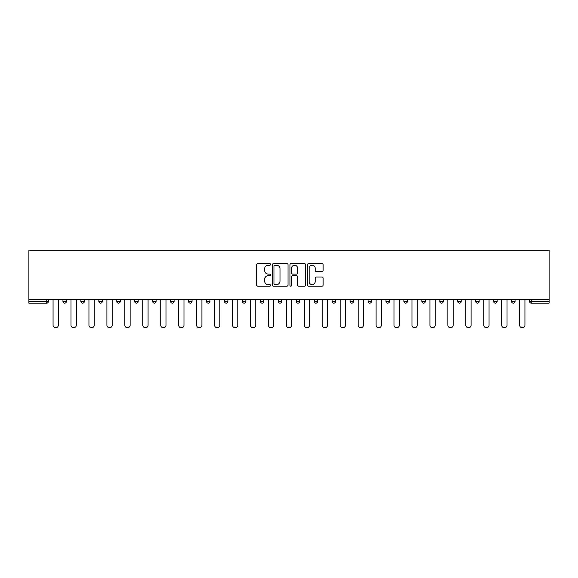 <?xml version="1.0" encoding="UTF-8"?>
<svg xmlns="http://www.w3.org/2000/svg" width="578" height="578" viewBox="0 0 578 578"><rect width="100%" height="100%" fill="white"/><g stroke="black" fill="none" stroke-linecap="round" stroke-linejoin="round"><path stroke-width="0.87" d="M270.598 264.406A0.788 0.788 0 0 0 269.803 263.619L257.81 263.619A1.127 1.127 0 0 0 256.675 264.746L256.675 285.07A1.127 1.127 0 0 0 257.81 286.197L269.803 286.197A0.788 0.788 0 0 0 270.598 285.409A0.788 0.788 0 0 0 269.803 284.622L268.25 284.622A3.613 3.613 0 0 1 264.637 281.002L264.637 279.311A3.613 3.613 0 0 1 268.25 275.699L269.803 275.699A0.788 0.788 0 0 0 270.598 274.911A0.788 0.788 0 0 0 269.803 274.116L268.25 274.116A3.613 3.613 0 0 1 264.637 270.504L264.637 268.813A3.613 3.613 0 0 1 268.25 265.194L269.803 265.194A0.788 0.788 0 0 0 270.598 264.406M321.997 271.573A1.127 1.127 0 0 0 323.131 270.446L323.131 264.746A1.127 1.127 0 0 0 321.997 263.619L308.674 263.619A1.127 1.127 0 0 0 307.547 264.746L307.547 285.07A1.127 1.127 0 0 0 308.674 286.197L321.997 286.197A1.127 1.127 0 0 0 323.131 285.07L323.131 278.184A1.127 1.127 0 0 0 321.997 277.05L316.296 277.05A1.127 1.127 0 0 0 315.169 278.184L315.169 281.602A3.02 3.02 0 0 1 312.149 284.622A3.02 3.02 0 0 1 309.129 281.602L309.129 268.221A3.02 3.02 0 0 1 312.149 265.194A3.02 3.02 0 0 1 315.169 268.221L315.169 270.446A1.127 1.127 0 0 0 316.296 271.573L321.997 271.573M549.1 299.585L28.9 299.585L28.9 250.231L549.1 250.231L549.1 303.147L531.269 303.147A1.727 1.727 0 0 1 529.542 301.427L529.542 299.585L529.542 301.427L549.1 301.427M288.01 264.746A1.127 1.127 0 0 0 286.883 263.619L273.56 263.619A1.127 1.127 0 0 0 272.426 264.746L272.426 285.07A1.127 1.127 0 0 0 273.56 286.197L286.883 286.197A1.127 1.127 0 0 0 288.01 285.07L288.01 264.746M291.117 263.619L304.44 263.619A1.127 1.127 0 0 1 305.574 264.746L305.574 285.07A1.127 1.127 0 0 1 304.44 286.197L298.739 286.197A1.127 1.127 0 0 1 297.612 285.07L297.612 276.826A1.127 1.127 0 0 0 296.478 275.699L292.699 275.699A1.127 1.127 0 0 0 291.572 276.826L291.572 285.409A0.788 0.788 0 0 1 290.777 286.197A0.788 0.788 0 0 1 289.99 285.409L289.99 264.746A1.127 1.127 0 0 1 291.117 263.619M46.731 303.147A1.727 1.727 0 0 0 48.458 301.427L46.731 301.427L46.731 303.147A1.727 1.727 0 0 0 48.458 301.427L48.458 299.585L48.458 301.427A1.727 1.727 0 0 1 46.731 303.147L28.9 303.147L28.9 301.427L46.731 301.427L46.731 299.585M28.9 299.585L28.9 301.427M62.951 299.585L62.951 301.427L62.951 299.585M64.678 303.147A1.727 1.727 0 0 1 62.951 301.427A1.727 1.727 0 0 0 64.678 303.147A1.727 1.727 0 0 0 66.405 301.427L66.405 299.585L66.405 301.427A1.727 1.727 0 0 1 64.678 303.147A1.727 1.727 0 0 1 62.951 301.427L66.405 301.427A1.727 1.727 0 0 1 64.678 303.147M80.898 299.585L80.898 301.427L80.898 299.585M84.345 299.585L84.345 301.427L84.345 299.585M98.845 299.585L98.845 301.427L98.845 299.585M102.292 299.585L102.292 301.427L102.292 299.585M116.792 299.585L116.792 301.427L116.792 299.585M120.238 299.585L120.238 301.427A1.727 1.727 0 0 1 118.512 303.147A1.727 1.727 0 0 1 116.792 301.427A1.727 1.727 0 0 0 118.512 303.147A1.727 1.727 0 0 0 120.238 301.427A1.727 1.727 0 0 1 118.512 303.147A1.727 1.727 0 0 1 116.792 301.427L120.238 301.427M134.732 299.585L134.732 301.427L134.732 299.585M138.185 299.585L138.185 301.427L138.185 299.585M156.132 299.585L156.132 301.427L152.679 301.427A1.727 1.727 0 0 0 154.405 303.147A1.727 1.727 0 0 1 152.679 301.427L152.679 299.585M170.626 299.585L170.626 301.427L170.626 299.585M174.079 299.585L174.079 301.427A1.727 1.727 0 0 1 172.352 303.147A1.727 1.727 0 0 1 170.626 301.427L174.079 301.427A1.727 1.727 0 0 1 172.352 303.147M188.573 299.585L188.573 301.427L188.573 299.585M192.026 299.585L192.026 301.427A1.727 1.727 0 0 1 190.299 303.147A1.727 1.727 0 0 1 188.573 301.427L192.026 301.427A1.727 1.727 0 0 1 190.299 303.147M206.519 299.585L206.519 301.427L206.519 299.585M209.966 299.585L209.966 301.427A1.727 1.727 0 0 1 208.246 303.147A1.727 1.727 0 0 1 206.519 301.427L209.966 301.427A1.727 1.727 0 0 1 208.246 303.147M224.466 299.585L224.466 301.427L224.466 299.585M227.913 299.585L227.913 301.427L227.913 299.585M242.413 299.585L242.413 301.427L242.413 299.585M245.86 299.585L245.86 301.427L245.86 299.585M260.353 299.585L260.353 301.427L260.353 299.585M263.806 299.585L263.806 301.427L263.806 299.585M278.3 299.585L278.3 301.427L278.3 299.585M281.753 299.585L281.753 301.427L281.753 299.585M299.7 299.585L299.7 301.427A1.727 1.727 0 0 1 297.973 303.147A1.727 1.727 0 0 1 296.247 301.427L296.247 299.585M317.647 299.585L317.647 301.427A1.727 1.727 0 0 1 315.92 303.147A1.727 1.727 0 0 1 314.194 301.427L314.194 299.585M335.587 299.585L335.587 301.427A1.727 1.727 0 0 1 333.867 303.147A1.727 1.727 0 0 1 332.14 301.427L332.14 299.585M353.534 299.585L353.534 301.427A1.727 1.727 0 0 1 351.807 303.147A1.727 1.727 0 0 1 350.087 301.427L350.087 299.585M369.754 303.147A1.727 1.727 0 0 0 371.481 301.427L371.481 299.585L371.481 301.427A1.727 1.727 0 0 1 369.754 303.147A1.727 1.727 0 0 1 368.034 301.427L368.034 299.585M389.428 299.585L389.428 301.427A1.727 1.727 0 0 1 387.701 303.147A1.727 1.727 0 0 1 385.974 301.427L385.974 299.585M403.921 299.585L403.921 301.427L403.921 299.585M407.374 299.585L407.374 301.427A1.727 1.727 0 0 1 405.648 303.147A1.727 1.727 0 0 1 403.921 301.427L407.374 301.427A1.727 1.727 0 0 1 405.648 303.147M423.595 303.147A1.727 1.727 0 0 0 425.321 301.427L425.321 299.585L425.321 301.427A1.727 1.727 0 0 1 423.595 303.147A1.727 1.727 0 0 1 421.868 301.427L421.868 299.585M439.815 299.585L439.815 301.427L439.815 299.585M443.268 299.585L443.268 301.427A1.727 1.727 0 0 1 441.541 303.147A1.727 1.727 0 0 1 439.815 301.427L443.268 301.427A1.727 1.727 0 0 1 441.541 303.147A1.727 1.727 0 0 0 443.268 301.427M457.762 301.427A1.727 1.727 0 0 0 459.488 303.147A1.727 1.727 0 0 0 461.208 301.427L461.208 299.585L461.208 301.427L457.762 301.427A1.727 1.727 0 0 0 459.488 303.147A1.727 1.727 0 0 1 457.762 301.427L457.762 299.585M475.708 299.585L475.708 301.427L475.708 299.585M479.155 299.585L479.155 301.427L479.155 299.585M497.102 299.585L497.102 301.427A1.727 1.727 0 0 1 495.375 303.147A1.727 1.727 0 0 1 493.655 301.427L493.655 299.585M515.049 299.585L515.049 301.427A1.727 1.727 0 0 1 513.322 303.147A1.727 1.727 0 0 1 511.595 301.427L511.595 299.585M82.625 303.147A1.727 1.727 0 0 1 80.898 301.427A1.727 1.727 0 0 0 82.625 303.147A1.727 1.727 0 0 0 84.345 301.427A1.727 1.727 0 0 1 82.625 303.147A1.727 1.727 0 0 1 80.898 301.427L84.345 301.427A1.727 1.727 0 0 1 82.625 303.147M100.572 303.147A1.727 1.727 0 0 1 98.845 301.427A1.727 1.727 0 0 0 100.572 303.147A1.727 1.727 0 0 0 102.292 301.427A1.727 1.727 0 0 1 100.572 303.147A1.727 1.727 0 0 1 98.845 301.427L102.292 301.427A1.727 1.727 0 0 1 100.572 303.147M136.459 303.147A1.727 1.727 0 0 1 134.732 301.427A1.727 1.727 0 0 0 136.459 303.147A1.727 1.727 0 0 0 138.185 301.427A1.727 1.727 0 0 1 136.459 303.147A1.727 1.727 0 0 1 134.732 301.427L138.185 301.427A1.727 1.727 0 0 1 136.459 303.147M154.405 303.147A1.727 1.727 0 0 0 156.132 301.427A1.727 1.727 0 0 1 154.405 303.147A1.727 1.727 0 0 1 152.679 301.427M226.193 303.147A1.727 1.727 0 0 1 224.466 301.427A1.727 1.727 0 0 0 226.193 303.147A1.727 1.727 0 0 0 227.913 301.427A1.727 1.727 0 0 1 226.193 303.147A1.727 1.727 0 0 1 224.466 301.427L227.913 301.427M244.133 303.147A1.727 1.727 0 0 1 242.413 301.427L245.86 301.427A1.727 1.727 0 0 1 244.133 303.147A1.727 1.727 0 0 0 245.86 301.427M262.08 303.147A1.727 1.727 0 0 1 260.353 301.427L263.806 301.427A1.727 1.727 0 0 1 262.08 303.147A1.727 1.727 0 0 0 263.806 301.427A1.727 1.727 0 0 1 262.08 303.147M280.027 303.147A1.727 1.727 0 0 1 278.3 301.427A1.727 1.727 0 0 0 280.027 303.147A1.727 1.727 0 0 0 281.753 301.427A1.727 1.727 0 0 1 280.027 303.147A1.727 1.727 0 0 1 278.3 301.427L281.753 301.427M477.428 303.147A1.727 1.727 0 0 1 475.708 301.427L479.155 301.427A1.727 1.727 0 0 1 477.428 303.147A1.727 1.727 0 0 0 479.155 301.427A1.727 1.727 0 0 1 477.428 303.147M274.803 265.194A0.788 0.788 0 0 0 274.008 265.988L274.008 283.827A0.788 0.788 0 0 0 274.803 284.622L276.436 284.622A3.613 3.613 0 0 0 280.048 281.002L280.048 268.813A3.613 3.613 0 0 0 276.436 265.194L274.803 265.194M297.612 268.271A3.02 3.02 0 0 0 294.592 265.251A3.02 3.02 0 0 0 291.572 268.271L291.572 272.989A1.127 1.127 0 0 0 292.699 274.116L296.478 274.116A1.127 1.127 0 0 0 297.612 272.989L297.612 268.271M53.06 299.585L53.06 325.125A2.644 2.644 0 0 0 55.705 327.769A2.644 2.644 0 0 0 58.349 325.125L58.349 299.585M71.007 299.585L71.007 325.125A2.644 2.644 0 0 0 73.652 327.769A2.644 2.644 0 0 0 76.296 325.125L76.296 299.585M88.947 299.585L88.947 325.125A2.644 2.644 0 0 0 91.599 327.769A2.644 2.644 0 0 0 94.243 325.125L94.243 299.585M106.894 299.585L106.894 325.125A2.644 2.644 0 0 0 109.538 327.769A2.644 2.644 0 0 0 112.19 325.125L112.19 299.585M124.841 299.585L124.841 325.125A2.644 2.644 0 0 0 127.485 327.769A2.644 2.644 0 0 0 130.129 325.125L130.129 299.585M142.788 299.585L142.788 325.125A2.644 2.644 0 0 0 145.432 327.769A2.644 2.644 0 0 0 148.076 325.125L148.076 299.585M160.735 299.585L160.735 325.125A2.644 2.644 0 0 0 163.379 327.769A2.644 2.644 0 0 0 166.023 325.125L166.023 299.585M178.681 299.585L178.681 325.125A2.644 2.644 0 0 0 181.326 327.769A2.644 2.644 0 0 0 183.97 325.125L183.97 299.585M196.628 299.585L196.628 325.125A2.644 2.644 0 0 0 199.273 327.769A2.644 2.644 0 0 0 201.917 325.125L201.917 299.585M214.568 299.585L214.568 325.125A2.644 2.644 0 0 0 217.22 327.769A2.644 2.644 0 0 0 219.864 325.125L219.864 299.585M232.515 299.585L232.515 325.125A2.644 2.644 0 0 0 235.159 327.769A2.644 2.644 0 0 0 237.811 325.125L237.811 299.585M250.462 299.585L250.462 325.125A2.644 2.644 0 0 0 253.106 327.769A2.644 2.644 0 0 0 255.751 325.125L255.751 299.585M268.409 299.585L268.409 325.125A2.644 2.644 0 0 0 271.053 327.769A2.644 2.644 0 0 0 273.697 325.125L273.697 299.585M286.356 299.585L286.356 325.125A2.644 2.644 0 0 0 289 327.769A2.644 2.644 0 0 0 291.644 325.125L291.644 299.585M304.303 299.585L304.303 325.125A2.644 2.644 0 0 0 306.947 327.769A2.644 2.644 0 0 0 309.591 325.125L309.591 299.585M322.249 299.585L322.249 325.125A2.644 2.644 0 0 0 324.894 327.769A2.644 2.644 0 0 0 327.538 325.125L327.538 299.585M340.189 299.585L340.189 325.125A2.644 2.644 0 0 0 342.841 327.769A2.644 2.644 0 0 0 345.485 325.125L345.485 299.585M358.136 299.585L358.136 325.125A2.644 2.644 0 0 0 360.78 327.769A2.644 2.644 0 0 0 363.432 325.125L363.432 299.585M376.083 299.585L376.083 325.125A2.644 2.644 0 0 0 378.727 327.769A2.644 2.644 0 0 0 381.372 325.125L381.372 299.585M394.03 299.585L394.03 325.125A2.644 2.644 0 0 0 396.674 327.769A2.644 2.644 0 0 0 399.319 325.125L399.319 299.585M411.977 299.585L411.977 325.125A2.644 2.644 0 0 0 414.621 327.769A2.644 2.644 0 0 0 417.265 325.125L417.265 299.585M429.924 299.585L429.924 325.125A2.644 2.644 0 0 0 432.568 327.769A2.644 2.644 0 0 0 435.212 325.125L435.212 299.585M447.871 299.585L447.871 325.125A2.644 2.644 0 0 0 450.515 327.769A2.644 2.644 0 0 0 453.159 325.125L453.159 299.585M465.81 299.585L465.81 325.125A2.644 2.644 0 0 0 468.462 327.769A2.644 2.644 0 0 0 471.106 325.125L471.106 299.585M483.757 299.585L483.757 325.125A2.644 2.644 0 0 0 486.401 327.769A2.644 2.644 0 0 0 489.053 325.125L489.053 299.585M501.704 299.585L501.704 325.125A2.644 2.644 0 0 0 504.348 327.769A2.644 2.644 0 0 0 506.993 325.125L506.993 299.585M519.651 299.585L519.651 325.125A2.644 2.644 0 0 0 522.295 327.769A2.644 2.644 0 0 0 524.94 325.125L524.94 299.585M531.269 299.585L531.269 303.147M297.973 303.147A1.727 1.727 0 0 0 299.7 301.427L296.247 301.427M315.92 303.147A1.727 1.727 0 0 0 317.647 301.427L314.194 301.427M333.867 303.147A1.727 1.727 0 0 0 335.587 301.427L332.14 301.427M351.807 303.147A1.727 1.727 0 0 0 353.534 301.427L350.087 301.427M371.481 301.427L368.034 301.427M387.701 303.147A1.727 1.727 0 0 0 389.428 301.427L385.974 301.427M425.321 301.427L421.868 301.427M459.488 303.147A1.727 1.727 0 0 0 461.208 301.427M495.375 303.147A1.727 1.727 0 0 0 497.102 301.427L493.655 301.427M513.322 303.147A1.727 1.727 0 0 0 515.049 301.427L511.595 301.427"/></g></svg>
